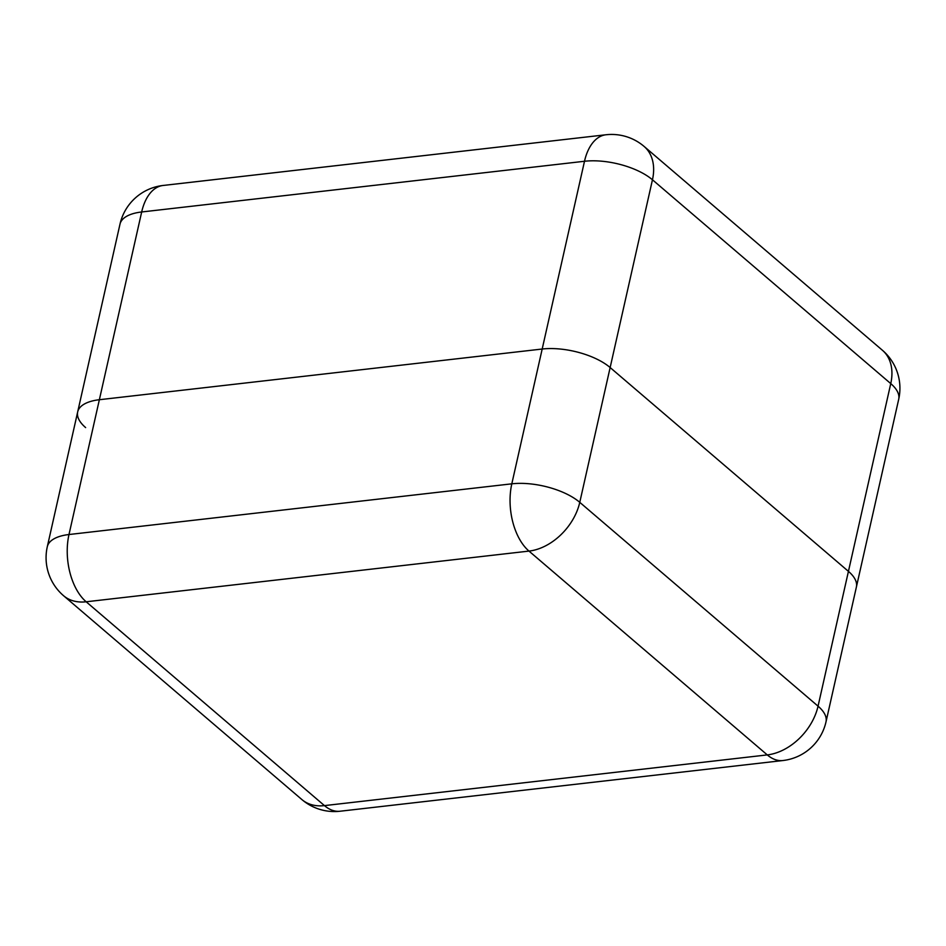 <?xml version="1.0" encoding="UTF-8"?>
<svg xmlns="http://www.w3.org/2000/svg" width="946" height="946" viewBox="0 0 946 946"><rect width="100%" height="100%" fill="white"/><g stroke="black" fill="none" stroke-linecap="round" stroke-linejoin="round"><path stroke-width="1.42" d="M542.188 349.027L99.365 399.72A50.02 21.474 -167.3 0 0 77.678 411.912A50.02 21.474 12.7 0 1 99.365 399.72L68.987 534.525L511.81 483.832L542.188 349.027A50.02 21.474 12.7 0 1 610.146 367.545L848.432 571.36A50.02 21.474 12.7 0 1 856.39 587.028A50.02 21.474 -167.3 0 0 848.432 571.36L610.146 367.545A50.02 21.474 -167.3 0 0 542.188 349.027L99.365 399.72L141.675 211.975L584.498 161.269A50.02 21.474 12.7 0 1 652.456 179.787L579.768 502.338L818.053 706.165L890.754 383.603L652.456 179.787A50.02 35.061 130.5 0 0 644.131 146.453A50.02 50.02 0 0 0 605.925 134.77A50.02 28.498 83.5 0 0 584.498 161.269L542.188 349.027M47.3 546.717A50.02 50.02 0 0 0 63.583 595.732A50.02 35.061 130.5 0 0 86.169 601.786L324.454 805.614L767.277 754.908L528.991 551.092L86.169 601.786A50.02 28.498 -96.5 0 1 68.987 534.525A50.02 21.474 -167.3 0 0 47.3 546.717L77.678 411.912A50.02 21.474 -167.3 0 0 85.637 427.592M511.81 483.832A50.02 28.498 83.5 0 0 528.991 551.092A50.02 35.061 130.5 0 0 579.768 502.338A50.02 21.474 -167.3 0 0 511.81 483.832M301.869 799.547A50.02 50.02 0 0 0 340.075 811.23A50.02 28.498 83.5 0 1 324.454 805.614A50.02 35.061 130.5 0 1 301.869 799.547L63.583 595.732M818.053 706.165A50.02 35.061 130.5 0 1 767.277 754.908A50.02 28.498 -96.5 0 0 782.898 760.537A50.02 50.02 0 0 0 826.012 721.833A50.02 21.474 -167.3 0 0 818.053 706.165M119.988 224.167A50.02 21.474 12.7 0 1 141.675 211.975A50.02 28.498 83.5 0 1 163.102 185.463A50.02 50.02 0 0 0 119.988 224.167L77.678 411.912M898.7 399.283A50.02 50.02 0 0 0 882.417 350.268A50.02 35.061 -49.5 0 1 890.754 383.603A50.02 21.474 12.7 0 1 898.7 399.283L826.012 721.833M340.075 811.23L782.898 760.537M163.102 185.463L605.925 134.77M644.131 146.453L882.417 350.268"/></g></svg>
